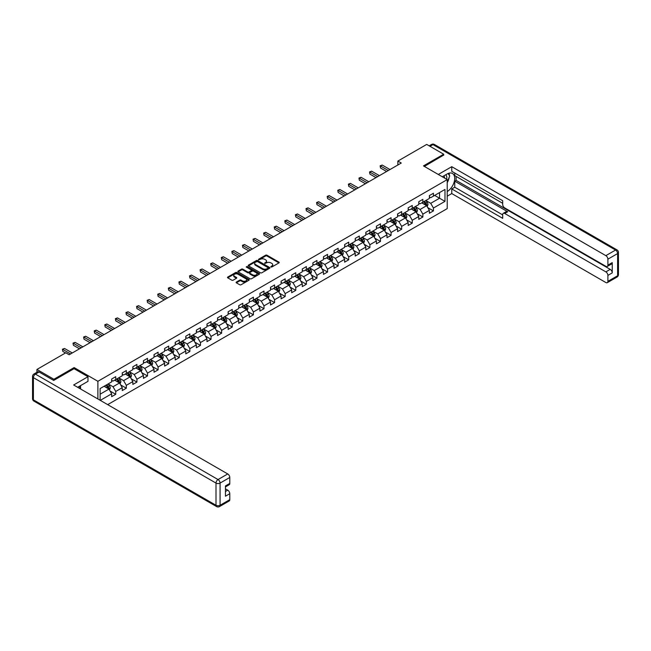 <?xml version="1.0" encoding="UTF-8"?>
<svg xmlns="http://www.w3.org/2000/svg" width="651" height="651" viewBox="0 0 651 651"><rect width="100%" height="100%" fill="white"/><g stroke="black" fill="none" stroke-linecap="round" stroke-linejoin="round"><path stroke-width="0.98" d="M270.938 266.983L271.874 266.983L278.954 262.898A0.944 0.545 0 0 0 278.954 262.125L266.959 255.2A0.944 0.545 0 0 0 265.624 255.2L258.545 259.293L258.545 259.83L260.392 259.301A3.019 1.741 0 0 1 264.656 259.301L265.657 259.879A3.019 1.741 0 0 1 266.544 261.108A3.019 1.741 0 0 1 265.657 262.337L264.745 263.403L266.593 262.874A3.019 1.741 0 0 1 270.857 262.874L271.858 263.452A3.019 1.741 0 0 1 272.736 264.688A3.019 1.741 0 0 1 271.858 265.917L270.938 266.983L270.938 266.446M236.378 282.054A0.944 0.545 0 0 0 236.378 282.827L239.739 284.764A0.944 0.545 0 0 0 241.073 284.764L248.934 280.231A0.944 0.545 0 0 0 248.934 279.458L236.94 272.533A0.944 0.545 0 0 0 235.605 272.533L227.744 277.074A0.944 0.545 0 0 0 227.744 277.839L231.813 280.19A0.944 0.545 0 0 0 233.139 280.19L236.508 278.246A0.944 0.545 0 0 0 236.508 277.481L234.49 276.317A2.523 1.457 0 0 1 233.75 275.283A2.523 1.457 0 0 1 235.312 273.941A2.523 1.457 0 0 1 238.054 274.258L245.956 278.815A2.523 1.457 0 0 1 246.688 279.84A2.523 1.457 0 0 1 245.134 281.183A2.523 1.457 0 0 1 242.392 280.874L241.073 280.109A0.944 0.545 0 0 0 239.739 280.109L236.378 282.054L236.378 282.827L239.739 280.898L239.739 280.109M74.124 368.718L74.124 367.579L53.895 379.256L36.92 369.459L36.92 372.291M74.124 367.579L97.886 381.299L447.221 179.611L447.221 208.613L107.692 404.637M443.689 155.272L443.689 154.214L423.459 165.891L447.221 179.611M443.689 154.214L426.714 144.416L397.867 161.074L397.867 164.996M36.92 369.459L65.775 352.801L69.169 354.762L401.26 163.035L397.867 161.074M260.465 272.802A0.944 0.545 0 0 0 261.792 272.802L269.66 268.261A0.944 0.545 0 0 0 269.66 267.496L257.666 260.571A0.944 0.545 0 0 0 256.331 260.571L248.47 265.112A0.944 0.545 0 0 0 248.47 265.877L260.465 272.802M246.436 267.13L259.285 274.25L251.432 278.783A0.944 0.545 0 0 1 250.098 278.783L238.103 271.858L241.472 269.929L241.472 269.148L238.103 271.093A0.944 0.545 0 0 0 238.103 271.858L238.103 271.093M241.472 269.929A0.944 0.545 0 0 1 242.807 269.929L242.807 269.148A0.944 0.545 0 0 0 241.472 269.148M242.807 269.148L247.665 271.955A0.944 0.545 0 0 0 248.999 271.955L251.237 270.67A0.944 0.545 0 0 0 251.237 269.896L246.168 266.975L247.103 266.438L259.293 273.477A0.944 0.545 0 0 1 259.293 274.242L259.293 273.477M97.886 398.973L97.886 381.299M110.068 391.039L115.74 394.311L115.74 391.446L122.258 387.687L122.258 390.551L126.327 388.199L126.327 385.335L132.845 381.576L132.845 384.432L136.913 382.08L136.913 379.224L143.432 375.456L143.432 378.321L147.508 375.969L147.508 373.104L154.027 369.345L154.027 372.209L158.095 369.858L158.095 366.993L164.613 363.234L164.613 366.09L168.69 363.738L168.69 360.882L175.2 357.114L175.2 359.979L179.277 357.627L179.277 354.762L185.795 351.003L185.795 353.859L189.864 351.516L189.864 348.651L196.382 344.892L196.382 347.748L200.459 345.396L200.459 342.54L206.977 338.772L206.977 341.637L211.046 339.285L211.046 336.421L217.564 332.661L217.564 335.517L221.633 333.166L221.633 330.309L228.151 326.55L228.151 329.406L232.228 327.054L232.228 324.198L238.746 320.43L238.746 323.295L242.815 320.943L242.815 318.079L249.333 314.319L249.333 317.175L253.41 314.824L253.41 311.967L259.92 308.2L259.92 311.064L263.997 308.712L263.997 305.856L270.515 302.088L270.515 304.953L274.584 302.601L274.584 299.737L281.102 295.977L281.102 298.833L285.179 296.482L285.179 293.625L291.697 289.858L291.697 292.722L295.766 290.37L295.766 287.506L302.284 283.746L302.284 286.611L306.361 284.259L306.361 281.395L312.871 277.635L312.871 280.491L316.947 278.14L316.947 275.283L323.466 271.516L323.466 274.38L327.534 272.028L327.534 269.164L334.053 265.405L334.053 268.269L338.129 265.917L338.129 263.053L344.639 259.293L344.639 262.15L348.716 259.798L348.716 256.942L355.234 253.174L355.234 256.038L359.303 253.687L359.303 250.822L365.821 247.063L365.821 249.927L369.898 247.575L369.898 244.711L376.416 240.951L376.416 243.808L380.485 241.456L380.485 238.6L387.003 234.832L387.003 237.696L391.08 235.345L391.08 232.48L397.59 228.721L397.59 231.585L401.667 229.233L401.667 226.369L408.185 222.609L408.185 225.466L412.254 223.114L412.254 220.258L418.772 216.49L418.772 219.354L422.849 217.003L422.849 214.138L429.367 210.379L429.367 213.243L433.436 210.891L433.436 208.027L444.975 201.362L444.975 189.449L439.547 192.582L439.547 198.23L444.975 201.362M115.74 394.311L111.663 396.662L111.663 393.798L100.295 400.365M100.124 400.267L100.124 388.549L111.663 381.885L111.663 379.028L115.74 376.677L115.74 379.533L122.258 375.773L122.258 372.909L126.327 370.557L126.327 373.422L132.845 369.654L132.845 366.798L136.913 364.446L136.913 367.302L143.432 363.543L143.432 360.678L147.508 358.335L147.508 361.191L154.027 357.432L154.027 354.567L158.095 352.215L158.095 355.08L164.613 351.312L164.613 348.456L168.69 346.104L168.69 348.96L175.2 345.201L175.2 342.336L179.277 339.985L179.277 342.849L185.795 339.09L185.795 336.225L189.864 333.873L189.864 336.738L196.382 332.97L196.382 330.114L200.459 327.762L200.459 330.618L206.977 326.859L206.977 323.995L211.046 321.643L211.046 324.507L217.564 320.748L217.564 317.883L221.633 315.532L221.633 318.396L228.151 314.628L228.151 311.772L232.228 309.42L232.228 312.277L238.746 308.517L238.746 305.653L242.815 303.301L242.815 306.165L249.333 302.406L249.333 299.541L253.41 297.19L253.41 300.054L259.92 296.286L259.92 293.43L263.997 291.078L263.997 293.935L270.515 290.175L270.515 287.311L274.584 284.959L274.584 287.823L281.102 284.064L281.102 281.199L285.179 278.848L285.179 281.712L291.697 277.944L291.697 275.088L295.766 272.736L295.766 275.593L302.284 271.833L302.284 268.969L306.361 266.617L306.361 269.481L312.871 265.722L312.871 262.858L316.947 260.506L316.947 263.37L323.466 259.603L323.466 256.746L327.534 254.395L327.534 257.251L334.053 253.491L334.053 250.627L338.129 248.275L338.129 251.14L344.639 247.38L344.639 244.516L348.716 242.164L348.716 245.028L355.234 241.261L355.234 238.404L359.303 236.053L359.303 238.909L365.821 235.149L365.821 232.285L369.898 229.933L369.898 232.798L376.416 229.038L376.416 226.174L380.485 223.822L380.485 226.686L387.003 222.919L387.003 220.062L391.08 217.711L391.08 220.567L397.59 216.807L397.59 213.943L401.667 211.591L401.667 214.456L408.185 210.688L408.185 207.832L412.254 205.48L412.254 208.344L418.772 204.577L418.772 201.72L422.849 199.369L422.849 202.225L429.367 198.465L429.367 195.601L433.436 193.249L433.436 196.114L444.975 189.449M114.649 380.16L119.54 382.983L113.022 386.743L108.131 383.927M111.663 380.314L113.022 381.104L115.74 379.533M113.022 386.743L115.74 391.446M119.54 382.983L122.258 387.687M125.244 374.048L130.127 376.872L123.609 380.632L118.726 377.808M122.258 374.203L123.609 374.984L126.327 373.422M123.609 380.632L126.327 385.335M130.127 376.872L132.845 381.576M135.831 367.937L140.722 370.753L134.204 374.52L129.313 371.697M132.845 368.092L134.204 368.873L136.913 367.302M134.204 374.52L136.913 379.224M140.722 370.753L143.432 375.456M146.418 361.818L151.309 364.641L144.791 368.401L139.908 365.585M143.432 361.972L144.791 362.762L147.508 361.191M144.791 368.401L147.508 373.104M151.309 364.641L154.027 369.345M157.013 355.706L161.896 358.53L155.386 362.29L150.495 359.466M154.027 355.861L155.386 356.642L158.095 355.08M155.386 362.29L158.095 366.993M161.896 358.53L164.613 363.234M167.6 349.587L172.491 352.411L165.972 356.178L161.082 353.355M164.613 349.75L165.972 350.531L168.69 348.96M165.972 356.178L168.69 360.882M172.491 352.411L175.2 357.114M178.187 343.476L183.077 346.299L176.559 350.059L171.677 347.243M175.2 343.63L176.559 344.42L179.277 342.849M176.559 350.059L179.277 354.762M183.077 346.299L185.795 351.003M188.782 337.364L193.672 340.188L187.154 343.948L182.264 341.124M185.795 337.519L187.154 338.3L189.864 336.738M187.154 343.948L189.864 348.651M193.672 340.188L196.382 344.892M199.369 331.245L204.259 334.069L197.741 337.836L192.851 335.013M196.382 331.408L197.741 332.189L200.459 330.618M197.741 337.836L200.459 342.54M204.259 334.069L206.977 338.772M209.964 325.134L214.846 327.958L208.328 331.717L203.446 328.893M206.977 325.288L208.328 326.078L211.046 324.507M208.328 331.717L211.046 336.421M214.846 327.958L217.564 332.661M220.551 319.023L225.441 321.846L218.923 325.606L214.033 322.782M217.564 319.177L218.923 319.958L221.633 318.396M218.923 325.606L221.633 330.309M225.441 321.846L228.151 326.55M231.138 312.903L236.028 315.727L229.51 319.495L224.628 316.671M228.151 313.066L229.51 313.847L232.228 312.277M229.51 319.495L232.228 324.198M236.028 315.727L238.746 320.43M241.733 306.792L246.615 309.616L240.105 313.375L235.214 310.551M238.746 306.946L240.105 307.736L242.815 306.165M240.105 313.375L242.815 318.079M246.615 309.616L249.333 314.319M252.319 300.681L257.21 303.504L250.692 307.264L245.801 304.44M249.333 300.835L250.692 301.616L253.41 300.054M250.692 307.264L253.41 311.967M257.21 303.504L259.92 308.2M262.914 294.561L267.797 297.385L261.279 301.153L256.396 298.329M259.92 294.724L261.279 295.505L263.997 293.935M261.279 301.153L263.997 305.856M267.797 297.385L270.515 302.088M273.501 288.45L278.392 291.274L271.874 295.033L266.983 292.209M270.515 288.605L271.874 289.394L274.584 287.823M271.874 295.033L274.584 299.737M278.392 291.274L281.102 295.977M284.088 282.339L288.979 285.154L282.461 288.922L277.57 286.098M281.102 282.493L282.461 283.275L285.179 281.712M282.461 288.922L285.179 293.625M288.979 285.154L291.697 289.858M294.683 276.219L299.566 279.043L293.048 282.811L288.165 279.987M291.697 276.382L293.048 277.163L295.766 275.593M293.048 282.811L295.766 287.506M299.566 279.043L302.284 283.746M305.27 270.108L310.161 272.932L303.643 276.691L298.752 273.868M302.284 270.263L303.643 271.052L306.361 269.481M303.643 276.691L306.361 281.395M310.161 272.932L312.871 277.635M315.857 263.997L320.748 266.812L314.23 270.58L309.347 267.756M312.871 264.151L314.23 264.933L316.947 263.37M314.23 270.58L316.947 275.283M320.748 266.812L323.466 271.516M326.452 257.877L331.335 260.701L324.825 264.461L319.934 261.645M323.466 258.04L324.825 258.821L327.534 257.251M324.825 264.461L327.534 269.164M331.335 260.701L334.053 265.405M337.039 251.766L341.93 254.59L335.411 258.349L330.521 255.526M334.053 251.921L335.411 252.71L338.129 251.14M335.411 258.349L338.129 263.053M341.93 254.59L344.639 259.293M347.634 245.655L352.516 248.47L345.998 252.238L341.116 249.414M344.639 245.809L345.998 246.591L348.716 245.028M345.998 252.238L348.716 256.942M352.516 248.47L355.234 253.174M358.221 239.535L363.112 242.359L356.593 246.119L351.703 243.303M355.234 239.698L356.593 240.479L359.303 238.909M356.593 246.119L359.303 250.822M363.112 242.359L365.821 247.063M368.808 233.424L373.698 236.248L367.18 240.007L362.29 237.184M365.821 233.579L367.18 234.368L369.898 232.798M367.18 240.007L369.898 244.711M373.698 236.248L376.416 240.951M379.403 227.313L384.285 230.129L377.767 233.896L372.885 231.072M376.416 227.468L377.767 228.249L380.485 226.686M377.767 233.896L380.485 238.6M384.285 230.129L387.003 234.832M389.99 221.194L394.88 224.017L388.362 227.777L383.472 224.961M387.003 221.356L388.362 222.137L391.08 220.567M388.362 227.777L391.08 232.48M394.88 224.017L397.59 228.721M400.577 215.082L405.467 217.906L398.949 221.665L394.067 218.842M397.59 215.237L398.949 216.026L401.667 214.456M398.949 221.665L401.667 226.369M405.467 217.906L408.185 222.609M411.172 208.971L416.054 211.787L409.544 215.554L404.653 212.731M408.185 209.126L409.544 209.907L412.254 208.344M409.544 215.554L412.254 220.258M416.054 211.787L418.772 216.49M421.758 202.852L426.649 205.675L420.131 209.435L415.24 206.619M418.772 203.014L420.131 203.796L422.849 202.225M420.131 209.435L422.849 214.138M426.649 205.675L429.367 210.379M434.656 195.406L439.547 198.23L430.718 203.324L425.835 200.5M429.367 196.895L430.718 197.676L433.436 196.114M430.718 203.324L433.436 208.027M53.895 379.256L53.895 380.314M100.124 394.189L108.945 389.095L104.062 386.279M108.945 389.095L111.663 393.798M427.764 207.612L433.436 210.891M417.177 213.731L422.849 217.003M406.59 219.843L412.254 223.114M395.995 225.954L401.667 229.233M385.408 232.073L391.08 235.345M374.821 238.185L380.485 241.456M364.226 244.304L369.898 247.575M353.639 250.415L359.303 253.687M343.044 256.527L348.716 259.798M332.458 262.646L338.129 265.917M321.871 268.757L327.534 272.028M311.276 274.868L316.947 278.14M300.689 280.988L306.361 284.259M290.102 287.099L295.766 290.37M279.507 293.21L285.179 296.482M268.92 299.33L274.584 302.601M258.325 305.441L263.997 308.712M247.738 311.552L253.41 314.824M237.151 317.672L242.815 320.943M226.556 323.783L232.228 327.054M215.969 329.894L221.633 333.166M205.382 336.014L211.046 339.285M194.787 342.125L200.459 345.396M184.2 348.236L189.864 351.516M173.605 354.356L179.277 357.627M163.019 360.467L168.69 363.738M152.432 366.578L158.095 369.858M141.837 372.697L147.508 375.969M131.25 378.809L136.913 382.08M120.663 384.92L126.327 388.199M271.207 267.081L271.858 266.698A3.019 1.741 0 0 0 272.736 265.47L272.736 264.688M266.544 261.108L266.544 261.889A3.019 1.741 0 0 1 265.657 263.126L265.006 263.5M278.937 262.906L266.959 255.989A0.944 0.545 0 0 0 265.624 255.989L258.813 259.92M269.644 268.269L257.666 261.352A0.944 0.545 0 0 0 256.331 261.352L248.479 265.885L248.47 265.112M267.992 268.147L267.992 267.61L257.462 261.531L255.566 262.093A3.019 1.741 0 0 0 254.679 263.321A3.019 1.741 0 0 0 255.566 264.55L262.76 268.708A3.019 1.741 0 0 0 267.024 268.708L267.992 268.147L267.992 268.928L268.188 267.878M254.679 263.321L254.679 264.103A3.019 1.741 0 0 0 255.566 265.331L255.566 264.55M267.992 268.928L267.024 269.49A3.019 1.741 0 0 1 262.76 269.49L255.566 265.331M242.807 269.929L247.665 272.736A0.944 0.545 0 0 0 248.999 272.736L251.237 271.451A0.944 0.545 0 0 0 251.506 271.068L251.506 270.279M252.718 274.868A2.523 1.457 0 0 0 255.461 275.186A2.523 1.457 0 0 0 257.023 273.843A2.523 1.457 0 0 0 256.282 272.81L253.499 271.207A0.944 0.545 0 0 0 252.165 271.207L249.935 272.492A0.944 0.545 0 0 0 249.935 273.265L252.718 274.868L252.718 275.658A2.523 1.457 0 0 0 255.461 275.967A2.523 1.457 0 0 0 257.023 274.624L257.023 273.843M249.659 272.883L249.659 273.664A0.944 0.545 0 0 0 249.935 274.047L249.935 273.265M252.718 275.658L249.935 274.047M246.688 279.84L246.688 280.63A2.523 1.457 0 0 1 245.134 281.973A2.523 1.457 0 0 1 242.392 281.655L241.073 280.898A0.944 0.545 0 0 0 239.739 280.898M233.75 275.283L233.75 276.065A2.523 1.457 0 0 0 234.49 277.098L234.49 276.317M236.492 278.254L234.49 277.098M248.934 279.458L248.934 280.231L236.94 273.314A0.944 0.545 0 0 0 235.605 273.314L227.76 277.847M427.186 206.603L427.992 204.569A2.547 1.473 -120 0 0 427.178 202.404L425.778 200.532M423.337 203.763L422.385 202.494M423.671 201.745L425.079 203.617A2.547 1.473 60 0 1 425.803 205.146L426.617 204.683A2.547 1.473 -120 0 0 425.892 203.145L424.493 201.281M423.85 201.647L425.404 203.722A1.294 0.749 60 0 1 425.64 204.113L426.617 204.683M388.289 170.521L380.51 166.021L382.202 165.045L389.99 169.537M386.596 171.498L380.51 167.982L380.135 165.81L382.202 165.045M380.51 167.982L380.135 165.81M446.594 179.253A6.241 3.605 120 0 0 445.675 174.818M444.609 178.105A4.272 2.466 120 0 0 443.73 175.957A4.272 2.466 120 0 0 443.713 175.949M448.059 173.516L449.727 175.892L447.221 182.361M79.276 386.36L80.846 389.135M442.298 176.771L447.082 174.004A10.798 6.233 120 0 1 452.478 173.475A10.798 6.233 120 0 1 454.162 182.036A10.798 6.233 120 0 1 447.221 191.565M447.221 196.187L451.761 193.567L451.761 188.936L502.678 218.337L502.678 214.651A2.881 1.66 -120 0 1 503.272 213.333A2.881 1.66 -120 0 1 504.712 213.471L605.861 271.874L610.207 269.368A2.881 1.66 60 0 1 612.241 272.891L612.241 262.622A2.881 1.66 60 0 1 611.647 263.94L607.302 266.446A2.881 1.66 -120 0 0 607.896 265.128L607.896 259.171A2.881 1.66 -120 0 0 605.861 255.648L615.569 250.041L432.964 144.612L430.01 146.32M456.107 176.397L456.107 180.4L454.748 181.181L454.748 187.219L451.761 188.936M454.748 173.028L454.748 175.615L502.678 203.283M607.302 266.446A2.881 1.66 -120 0 1 605.861 266.308L504.712 207.913A2.881 1.66 -120 0 1 502.678 204.381L502.678 200.695L451.761 171.303L451.761 166.68L605.861 255.648M438.294 174.46L451.761 166.68M451.761 193.567L605.861 282.534A2.881 1.66 -120 0 0 607.302 282.672A2.881 1.66 -120 0 0 607.896 281.354L607.896 275.397A2.881 1.66 -120 0 0 605.861 271.874M443.689 155.036L424.371 166.42M454.748 181.181L507.699 211.754L504.712 213.471M456.107 180.4L610.207 269.368M454.748 187.219L502.678 214.887M503.272 213.333L506.258 211.608A2.881 1.66 60 0 1 507.699 211.754M447.221 182.679A10.798 6.233 120 0 0 449.182 177.3M449.353 175.363A10.798 6.233 120 0 0 449.084 173.158M39.093 372.006L35.431 374.122A2.881 1.66 -120 0 0 33.99 373.983L37.652 371.867A2.881 1.66 60 0 1 39.093 372.006L53.691 380.436L74.059 368.678L87.975 376.709L87.975 381.34L78.332 386.906A10.798 6.233 120 0 0 77.681 387.312M87.975 376.709L73.653 384.985L227.744 473.952A2.881 1.66 60 0 1 229.787 477.476L229.787 483.433A2.881 1.66 60 0 1 229.185 484.751L225.441 486.915M80.569 388.208L80.569 385.612M225.441 491.505L227.744 490.179A2.881 1.66 60 0 1 229.787 493.702L229.787 499.659A2.881 1.66 60 0 1 229.185 500.977L219.477 506.584A2.881 1.66 -120 0 0 220.079 505.266L229.787 499.659M229.787 483.433L225.441 485.939L225.441 496.208L229.787 493.702M227.744 490.179L225.441 488.844M416.591 212.722L417.405 210.688A2.547 1.473 -120 0 0 416.591 208.515L415.192 206.644M412.742 209.874L411.798 208.605M413.084 207.864L414.484 209.736A2.547 1.473 60 0 1 415.216 211.266L416.03 210.794A2.547 1.473 -120 0 0 415.297 209.264L413.898 207.392M413.263 207.759L414.817 209.834A1.294 0.749 60 0 1 415.053 210.232L416.03 210.794M406.004 218.834L406.81 216.799A2.547 1.473 -120 0 0 405.996 214.635L404.596 212.763M402.155 215.994L401.203 214.724M402.497 213.976L403.897 215.847A2.547 1.473 60 0 1 404.621 217.377L405.435 216.905A2.547 1.473 -120 0 0 404.71 215.375L403.311 213.504M402.668 213.878L404.222 215.953A1.294 0.749 60 0 1 404.458 216.344L405.435 216.905M377.702 176.633L369.914 172.141L371.615 171.156L379.403 175.656M376.009 177.617L369.914 174.102L369.54 171.921L371.615 171.156M369.914 174.102L369.54 171.921M367.115 182.744L359.328 178.252L361.02 177.275L368.808 181.767M365.414 183.728L359.328 180.213L358.953 178.04L361.02 177.275M359.328 180.213L358.953 178.04M395.417 224.945L396.223 222.911A2.547 1.473 -120 0 0 395.409 220.746L394.01 218.874M391.568 222.105L390.616 220.835M391.902 220.087L393.302 221.958A2.547 1.473 60 0 1 394.034 223.488L394.848 223.024A2.547 1.473 -120 0 0 394.124 221.495L392.716 219.623M392.081 219.989L393.635 222.064A1.294 0.749 60 0 1 393.871 222.455L394.848 223.024M384.822 231.064L385.628 229.03A2.547 1.473 -120 0 0 384.822 226.857L383.423 224.986M380.973 228.216L380.021 226.947M381.315 226.206L382.715 228.078A2.547 1.473 60 0 1 383.447 229.608L384.261 229.136A2.547 1.473 -120 0 0 383.529 227.606L382.129 225.734M381.494 226.1L383.048 228.175A1.294 0.749 60 0 1 383.284 228.574L384.261 229.136M374.235 237.176L375.041 235.141A2.547 1.473 -120 0 0 374.227 232.977L372.828 231.105M370.386 234.336L369.434 233.066M370.728 232.317L372.128 234.189A2.547 1.473 60 0 1 372.852 235.719L373.666 235.247A2.547 1.473 -120 0 0 372.942 233.717L371.542 231.846M370.899 232.22L372.453 234.295A1.294 0.749 60 0 1 372.689 234.685L373.666 235.247M356.52 188.863L348.741 184.363L350.433 183.387L358.221 187.879M354.828 189.84L348.741 186.324L348.366 184.152L350.433 183.387M348.741 186.324L348.366 184.152M345.933 194.974L338.146 190.483L339.846 189.498L347.634 193.998M344.233 195.959L338.146 192.444L337.771 190.263L339.846 189.498M338.146 192.444L337.771 190.263M335.346 201.086L327.559 196.594L329.251 195.617L337.039 200.109M333.646 202.07L327.559 198.555L327.184 196.382L329.251 195.617M327.559 198.555L327.184 196.382M363.64 243.287L364.454 241.252A2.547 1.473 -120 0 0 363.64 239.088L362.241 237.216M359.8 240.447L358.847 239.177M360.133 238.429L361.533 240.3A2.547 1.473 60 0 1 362.265 241.83L363.079 241.366A2.547 1.473 -120 0 0 362.347 239.837L360.947 237.965M360.312 238.331L361.866 240.406A1.294 0.749 60 0 1 362.102 240.797L363.079 241.366M324.751 207.205L316.964 202.705L318.665 201.729L326.452 206.221M323.059 208.182L316.964 204.666L316.598 202.494L318.665 201.729M316.964 204.666L316.598 202.494M353.054 249.406L353.859 247.372A2.547 1.473 -120 0 0 353.054 245.199L351.646 243.336M349.205 246.558L348.252 245.289M349.546 244.548L350.946 246.42A2.547 1.473 60 0 1 351.67 247.95L352.492 247.478A2.547 1.473 -120 0 0 351.76 245.948L350.36 244.076M349.725 244.442L351.28 246.517A1.294 0.749 60 0 1 351.516 246.916L352.492 247.478M314.164 213.316L306.377 208.825L308.078 207.84L315.857 212.34M312.464 214.301L306.377 210.786L306.003 208.605L308.078 207.84M306.377 210.786L306.003 208.605M342.467 255.517L343.272 253.483A2.547 1.473 -120 0 0 342.459 251.319L341.059 249.447M338.618 252.678L337.666 251.408M338.951 250.659L340.359 252.531A2.547 1.473 60 0 1 341.083 254.061L341.897 253.589A2.547 1.473 -120 0 0 341.173 252.059L339.765 250.187M339.13 250.562L340.685 252.637A1.294 0.749 60 0 1 340.921 253.027L341.897 253.589M303.569 219.436L295.79 214.936L297.483 213.959L305.27 218.451M301.877 220.412L295.79 216.897L295.416 214.724L297.483 213.959M295.79 216.897L295.416 214.724M331.872 261.629L332.685 259.594A2.547 1.473 -120 0 0 331.872 257.43L330.472 255.558M328.023 258.789L327.079 257.519M328.364 256.779L329.764 258.642A2.547 1.473 60 0 1 330.496 260.172L331.31 259.708A2.547 1.473 -120 0 0 330.578 258.178L329.178 256.307M328.543 256.673L330.098 258.748A1.294 0.749 60 0 1 330.334 259.139L331.31 259.708M292.983 225.547L285.195 221.047L286.896 220.071L294.683 224.562M291.29 226.524L285.195 223.008L284.821 220.835L286.896 220.071M285.195 223.008L284.821 220.835M321.285 267.748L322.09 265.714A2.547 1.473 -120 0 0 321.277 263.541L319.877 261.678M317.436 264.908L316.484 263.631M317.778 262.89L319.177 264.762A2.547 1.473 60 0 1 319.901 266.292L320.715 265.82A2.547 1.473 -120 0 0 319.991 264.29L318.591 262.418M317.948 262.784L319.503 264.859A1.294 0.749 60 0 1 319.739 265.258L320.715 265.82M282.396 231.658L274.608 227.166L276.301 226.182L284.088 230.682M280.695 232.643L274.608 229.128L274.234 226.947L276.301 226.182M274.608 229.128L274.234 226.947M310.698 273.859L311.503 271.825A2.547 1.473 -120 0 0 310.69 269.66L309.29 267.789M306.849 271.019L305.897 269.75M307.182 269.001L308.582 270.873A2.547 1.473 60 0 1 309.315 272.403L310.128 271.931A2.547 1.473 -120 0 0 309.404 270.401L307.996 268.529M307.362 268.904L308.916 270.979A1.294 0.749 60 0 1 309.152 271.369L310.128 271.931M271.801 237.778L264.021 233.278L265.714 232.301L273.501 236.793M270.108 238.754L264.021 235.239L263.647 233.066L265.714 232.301M264.021 235.239L263.647 233.066M300.103 279.971L300.908 277.936A2.547 1.473 -120 0 0 300.103 275.772L298.695 273.9M296.254 277.131L295.302 275.861M296.596 275.121L297.995 276.984A2.547 1.473 60 0 1 298.728 278.514L299.541 278.05A2.547 1.473 -120 0 0 298.809 276.52L297.409 274.649M296.775 275.015L298.329 277.09A1.294 0.749 60 0 1 298.565 277.481L299.541 278.05M261.214 243.889L253.426 239.389L255.127 238.412L262.914 242.904M259.513 244.866L253.426 241.35L253.052 239.177L255.127 238.412M253.426 241.35L253.052 239.177M289.516 286.09L290.322 284.056A2.547 1.473 -120 0 0 289.508 281.883L288.108 280.02M285.667 283.25L284.715 281.973M286.001 281.232L287.408 283.104A2.547 1.473 60 0 1 288.133 284.633L288.946 284.161A2.547 1.473 -120 0 0 288.222 282.632L286.822 280.76M286.18 281.126L287.734 283.201A1.294 0.749 60 0 1 287.97 283.6L288.946 284.161M250.627 250L242.839 245.508L244.532 244.524L252.319 249.024M248.926 250.985L242.839 247.47L242.465 245.289L244.532 244.524M242.839 247.47L242.465 245.289M278.921 292.201L279.735 290.167A2.547 1.473 -120 0 0 278.921 288.002L277.521 286.131M275.08 289.361L274.128 288.092M275.414 287.343L276.813 289.215A2.547 1.473 60 0 1 277.546 290.745L278.359 290.273A2.547 1.473 -120 0 0 277.627 288.743L276.227 286.871M275.593 287.246L277.147 289.321A1.294 0.749 60 0 1 277.383 289.711L278.359 290.273M240.032 256.12L232.244 251.62L233.945 250.643L241.733 255.135M238.339 257.096L232.244 253.581L231.87 251.408L233.945 250.643M232.244 253.581L231.87 251.408M268.334 298.313L269.14 296.278A2.547 1.473 -120 0 0 268.334 294.114L266.926 292.242M264.485 295.473L263.533 294.203M264.827 293.463L266.226 295.326A2.547 1.473 60 0 1 266.951 296.856L267.773 296.392A2.547 1.473 -120 0 0 267.04 294.862L265.641 292.991M265.006 293.357L266.56 295.432A1.294 0.749 60 0 1 266.788 295.823L267.773 296.392M229.445 262.231L221.657 257.731L223.358 256.754L231.138 261.254M227.744 263.207L221.657 259.692L221.283 257.519L223.358 256.754M221.657 259.692L221.283 257.519M257.747 304.432L258.553 302.398A2.547 1.473 -120 0 0 257.739 300.225L256.339 298.361M253.898 301.592L252.946 300.314M254.232 299.574L255.64 301.446A2.547 1.473 60 0 1 256.364 302.975L257.178 302.503A2.547 1.473 -120 0 0 256.453 300.974L255.046 299.102M254.411 299.468L255.965 301.543A1.294 0.749 60 0 1 256.201 301.942L257.178 302.503M218.85 268.342L211.07 263.85L212.763 262.866L220.551 267.366M217.157 269.327L211.07 265.811L210.696 263.631L212.763 262.866M211.07 265.811L210.696 263.631M247.152 310.543L247.966 308.509A2.547 1.473 -120 0 0 247.152 306.344L245.752 304.473M243.303 307.703L242.351 306.434M243.645 305.685L245.045 307.557A2.547 1.473 60 0 1 245.777 309.087L246.591 308.615A2.547 1.473 -120 0 0 245.858 307.085L244.459 305.213M243.824 305.588L245.378 307.663A1.294 0.749 60 0 1 245.614 308.053L246.591 308.615M208.263 274.462L200.475 269.962L202.176 268.985L209.964 273.477M206.57 275.438L200.475 271.923L200.101 269.75L202.176 268.985M200.475 271.923L200.101 269.75M236.565 316.655L237.371 314.62A2.547 1.473 -120 0 0 236.557 312.456L235.157 310.584M232.716 313.815L231.764 312.545M233.058 311.805L234.458 313.668A2.547 1.473 60 0 1 235.182 315.198L235.996 314.734A2.547 1.473 -120 0 0 235.271 313.204L233.872 311.333M233.229 311.699L234.783 313.774A1.294 0.749 60 0 1 235.019 314.164L235.996 314.734M197.676 280.573L189.889 276.081L191.581 275.096L199.369 279.596M195.975 281.549L189.889 278.034L189.514 275.861L191.581 275.096M189.889 278.034L189.514 275.861M225.978 322.774L226.784 320.74A2.547 1.473 -120 0 0 225.97 318.567L224.571 316.703M222.129 319.934L221.177 318.656M222.463 317.916L223.863 319.787A2.547 1.473 60 0 1 224.595 321.317L225.409 320.845A2.547 1.473 -120 0 0 224.685 319.315L223.277 317.444M222.642 317.81L224.196 319.885A1.294 0.749 60 0 1 224.432 320.284L225.409 320.845M187.081 286.684L179.294 282.192L180.994 281.208L188.782 285.708M185.389 287.669L179.294 284.153L178.927 281.973L180.994 281.208M179.294 284.153L178.927 281.973M215.383 328.885L216.189 326.851A2.547 1.473 -120 0 0 215.383 324.686L213.976 322.815M211.534 326.045L210.582 324.776M211.876 324.027L213.276 325.899A2.547 1.473 60 0 1 214.008 327.429L214.822 326.957A2.547 1.473 -120 0 0 214.089 325.427L212.69 323.563M212.055 323.929L213.609 326.005A1.294 0.749 60 0 1 213.845 326.395L214.822 326.957M176.494 292.804L168.707 288.303L170.407 287.327L178.187 291.819M174.793 293.78L168.707 290.265L168.332 288.092L170.407 287.327M168.707 290.265L168.332 288.092M204.796 334.996L205.602 332.962A2.547 1.473 -120 0 0 204.788 330.798L203.389 328.926M200.947 332.156L199.995 330.887M201.281 330.147L202.689 332.01A2.547 1.473 60 0 1 203.413 333.548L204.227 333.076A2.547 1.473 -120 0 0 203.503 331.546L202.103 329.675M201.46 330.041L203.014 332.116A1.294 0.749 60 0 1 203.25 332.506L204.227 333.076M165.907 298.915L158.12 294.423L159.812 293.438L167.6 297.938M164.207 299.891L158.12 296.376L157.745 294.203L159.812 293.438M158.12 296.376L157.745 294.203M194.201 341.116L195.015 339.081A2.547 1.473 -120 0 0 194.201 336.917L192.802 335.045M190.361 338.276L189.408 336.998M190.694 336.258L192.094 338.129A2.547 1.473 60 0 1 192.826 339.659L193.64 339.187A2.547 1.473 -120 0 0 192.908 337.657L191.508 335.786M190.873 336.152L192.427 338.227A1.294 0.749 60 0 1 192.663 338.626L193.64 339.187M155.312 305.026L147.525 300.534L149.225 299.55L157.013 304.05M153.62 306.011L147.525 302.495L147.15 300.314L149.225 299.55M147.525 302.495L147.15 300.314M183.615 347.227L184.42 345.193A2.547 1.473 -120 0 0 183.615 343.028L182.207 341.157M179.766 344.387L178.813 343.118M180.107 342.369L181.507 344.241A2.547 1.473 60 0 1 182.231 345.771L183.045 345.299A2.547 1.473 -120 0 0 182.321 343.769L180.921 341.905M180.286 342.271L181.841 344.346A1.294 0.749 60 0 1 182.068 344.737L183.045 345.299M144.725 311.145L136.938 306.645L138.639 305.669L146.418 310.161M143.025 312.122L136.938 308.607L136.564 306.434L138.639 305.669M136.938 308.607L136.564 306.434M173.028 353.338L173.833 351.304A2.547 1.473 -120 0 0 173.02 349.139L171.62 347.268M169.179 350.498L168.227 349.229M169.512 348.488L170.92 350.36A2.547 1.473 60 0 1 171.644 351.89L172.458 351.418A2.547 1.473 -120 0 0 171.734 349.888L170.326 348.016M169.691 348.383L171.246 350.458A1.294 0.749 60 0 1 171.482 350.848L172.458 351.418M134.13 317.257L126.351 312.765L128.044 311.78L135.831 316.28M132.438 318.233L126.351 314.718L125.977 312.545L128.044 311.78M126.351 314.718L125.977 312.545M162.433 359.458L163.246 357.423A2.547 1.473 -120 0 0 162.433 355.259L161.033 353.387M158.584 356.618L157.632 355.348M158.925 354.6L160.325 356.471A2.547 1.473 60 0 1 161.057 358.001L161.871 357.529A2.547 1.473 -120 0 0 161.139 355.999L159.739 354.128M159.104 354.494L160.659 356.569A1.294 0.749 60 0 1 160.895 356.968L161.871 357.529M123.544 323.368L115.756 318.876L117.457 317.9L125.244 322.391M121.843 324.353L115.756 320.837L115.382 318.656L117.457 317.9M115.756 320.837L115.382 318.656M151.846 365.569L152.651 363.535A2.547 1.473 -120 0 0 151.838 361.37L150.438 359.498M147.997 362.729L147.045 361.46M148.338 360.711L149.738 362.583A2.547 1.473 60 0 1 150.462 364.112L151.276 363.64A2.547 1.473 -120 0 0 150.552 362.111L149.152 360.247M148.509 360.613L150.064 362.688A1.294 0.749 60 0 1 150.3 363.079L151.276 363.64M112.957 329.487L105.169 324.987L106.862 324.011L114.649 328.503M111.256 330.464L105.169 326.948L104.795 324.776L106.862 324.011M105.169 326.948L104.795 324.776M141.259 371.68L142.064 369.646A2.547 1.473 -120 0 0 141.251 367.481L139.851 365.61M137.41 368.84L136.458 367.571M137.743 366.83L139.143 368.702A2.547 1.473 60 0 1 139.875 370.232L140.689 369.76A2.547 1.473 -120 0 0 139.957 368.23L138.557 366.358M137.922 366.725L139.477 368.8A1.294 0.749 60 0 1 139.713 369.19L140.689 369.76M102.362 335.599L94.574 331.107L96.275 330.122L104.062 334.622M100.669 336.575L94.574 333.06L94.208 330.887L96.275 330.122M94.574 333.06L94.208 330.887M130.664 377.8L131.469 375.765A2.547 1.473 -120 0 0 130.664 373.601L129.256 371.729M126.815 374.96L125.863 373.69M127.157 372.942L128.556 374.813A2.547 1.473 60 0 1 129.289 376.343L130.102 375.871A2.547 1.473 -120 0 0 129.37 374.341L127.97 372.47M127.336 372.836L128.89 374.911A1.294 0.749 60 0 1 129.126 375.31L130.102 375.871M91.775 341.71L83.987 337.218L85.688 336.241L93.467 340.733M90.074 342.695L83.987 339.179L83.613 336.998L85.688 336.241M83.987 339.179L83.613 336.998M120.077 383.911L120.883 381.877A2.547 1.473 -120 0 0 120.069 379.712L118.669 377.84M116.228 381.071L115.276 379.802M116.562 379.053L117.969 380.925A2.547 1.473 60 0 1 118.694 382.454L119.507 381.982A2.547 1.473 -120 0 0 118.783 380.453L117.383 378.589M116.741 378.955L118.295 381.03A1.294 0.749 60 0 1 118.531 381.421L119.507 381.982M81.188 347.829L73.4 343.329L75.093 342.353L82.88 346.845M79.487 348.806L73.4 345.29L73.026 343.118L75.093 342.353M73.4 345.29L73.026 343.118M109.482 390.022L110.296 387.988A2.547 1.473 -120 0 0 109.482 385.823L108.082 383.952M105.641 387.182L104.689 385.913M105.975 385.172L107.374 387.044A2.547 1.473 60 0 1 108.107 388.574L108.92 388.102A2.547 1.473 -120 0 0 108.188 386.572L106.788 384.7M106.154 385.066L107.708 387.142A1.294 0.749 60 0 1 107.944 387.54L108.92 388.102M70.593 353.941L62.805 349.449L64.506 348.464L72.294 352.964M65.499 352.964L62.805 351.402L62.431 349.229L64.506 348.464M62.805 351.402L62.431 349.229M271.858 266.698L271.858 265.917M264.745 263.403L264.745 262.866M265.657 263.126L265.657 262.337M258.545 259.83L258.545 259.293M265.624 255.989L265.624 255.2M266.959 255.989L266.959 255.2M278.954 262.898L278.954 262.125M256.331 261.352L256.331 260.571M257.666 261.352L257.666 260.571M269.66 268.261L269.66 267.496M262.76 269.49L262.76 268.708M267.024 269.49L267.024 268.708M247.665 272.736L247.665 271.955M248.999 272.736L248.999 271.955M251.237 271.451L251.237 270.67M247.103 267.219L247.103 266.438M241.073 280.898L241.073 280.109M242.392 281.655L242.392 280.874M236.508 278.246L236.508 277.481M227.744 277.839L227.744 277.074M235.605 273.314L235.605 272.533M236.94 273.314L236.94 272.533M426.397 205.529L427.976 204.617M425.892 203.145L427.178 202.404M424.078 204.194L425.079 203.617M607.896 265.128L612.241 262.622M612.241 272.891L607.896 275.397M607.896 281.354L617.604 275.755L617.604 253.573L607.896 259.171M617.604 275.755A2.881 1.66 60 0 1 617.01 277.074A2.881 2.881 0 0 0 618.45 274.576A2.881 1.66 180 0 1 617.604 275.755M617.604 253.573A2.881 1.66 0 0 0 618.45 252.393A2.881 2.881 0 0 0 617.01 249.903A2.881 1.66 -60 0 0 615.569 250.041A2.881 1.66 60 0 1 617.604 253.573M429.164 145.832L431.523 144.473A2.881 1.66 60 0 1 432.964 144.612A2.881 1.66 -60 0 1 434.404 144.473L617.01 249.903M33.99 373.983A2.881 2.881 0 0 0 32.55 376.473A2.881 1.66 180 0 0 33.396 377.653A2.881 1.66 -60 0 1 35.431 374.122L218.036 479.551A2.881 1.66 -60 0 0 216.002 483.083L33.396 377.653L33.396 399.836L216.002 505.266L216.002 483.083A2.881 1.66 -0 0 0 220.079 483.083L220.079 505.266A2.881 1.66 180 0 1 216.002 505.266A2.881 1.66 -60 0 0 216.596 506.584A2.881 2.881 0 0 0 219.477 506.584M229.787 477.476L220.079 483.083A2.881 1.66 -120 0 0 218.036 479.551L227.744 473.952M33.99 401.154A2.881 1.66 -60 0 1 33.396 399.836A2.881 1.66 -0 0 1 32.55 398.664A2.881 2.881 0 0 0 33.99 401.154L216.596 506.584M415.81 211.648L417.389 210.737M415.297 209.264L416.591 208.515M413.491 210.306L414.484 209.736M405.215 217.76L406.794 216.848M404.71 215.375L405.996 214.635M402.904 216.425L403.897 215.847M394.628 223.871L396.207 222.959M394.124 221.495L395.409 220.746M392.309 222.536L393.302 221.958M384.033 229.99L385.612 229.079M383.529 227.606L384.822 226.857M381.722 228.647L382.715 228.078M373.446 236.101L375.025 235.19M372.942 233.717L374.227 232.977M371.127 234.767L372.128 234.189M362.859 242.213L364.438 241.301M362.347 239.837L363.64 239.088M360.54 240.878L361.533 240.3M352.264 248.332L353.843 247.421M351.76 245.948L353.054 245.199M349.953 246.989L350.946 246.42M341.677 254.443L343.256 253.532M341.173 252.059L342.459 251.319M339.358 253.109L340.359 252.531M331.09 260.555L332.669 259.643M330.578 258.178L331.872 257.43M328.771 259.22L329.764 258.642M320.495 266.674L322.074 265.763M319.991 264.29L321.277 263.541M318.184 265.331L319.177 264.762M309.909 272.785L311.487 271.874M309.404 270.401L310.69 269.66M307.589 271.451L308.582 270.873M299.314 278.897L300.892 277.985M298.809 276.52L300.103 275.772M297.002 277.562L297.995 276.984M288.727 285.016L290.305 284.105M288.222 282.632L289.508 281.883M286.407 283.673L287.408 283.104M278.14 291.127L279.718 290.216M277.627 288.743L278.921 288.002M275.821 289.793L276.813 289.215M267.545 297.238L269.123 296.327M267.04 294.862L268.334 294.114M265.234 295.904L266.226 295.326M256.958 303.358L258.537 302.446M256.453 300.974L257.739 300.225M254.639 302.015L255.64 301.446M246.371 309.469L247.941 308.558M245.858 307.085L247.152 306.344M244.052 308.135L245.045 307.557M235.776 315.58L237.355 314.669M235.271 313.204L236.557 312.456M233.465 314.246L234.458 313.668M225.189 321.7L226.768 320.788M224.685 319.315L225.97 318.567M222.87 320.357L223.863 319.787M214.594 327.811L216.173 326.9M214.089 325.427L215.383 324.686M212.283 326.476L213.276 325.899M204.007 333.922L205.586 333.011M203.503 331.546L204.788 330.798M201.688 332.588L202.689 332.01M193.42 340.042L194.999 339.13M192.908 337.657L194.201 336.917M191.101 338.699L192.094 338.129M182.825 346.153L184.404 345.242M182.321 343.769L183.615 343.028M180.514 344.818L181.507 344.241M172.238 352.264L173.817 351.353M171.734 349.888L173.02 349.139M169.919 350.93L170.92 350.36M161.651 358.384L163.222 357.472M161.139 355.999L162.433 355.259M159.332 357.041L160.325 356.471M151.056 364.495L152.635 363.584M150.552 362.111L151.838 361.37M148.737 363.16L149.738 362.583M140.47 370.606L142.048 369.703M139.957 368.23L141.251 367.481M138.15 369.272L139.143 368.702M129.874 376.726L131.453 375.814M129.37 374.341L130.664 373.601M127.563 375.383L128.556 374.813M119.288 382.837L120.866 381.925M118.783 380.453L120.069 379.712M116.968 381.502L117.969 380.925M108.701 388.956L110.279 388.045M108.188 386.572L109.482 385.823M106.382 387.614L107.374 387.044M607.302 282.672L617.01 277.074M618.45 274.576L618.45 252.393M434.404 144.473A2.881 2.881 0 0 0 431.523 144.473M32.55 376.473L32.55 398.664"/></g></svg>
